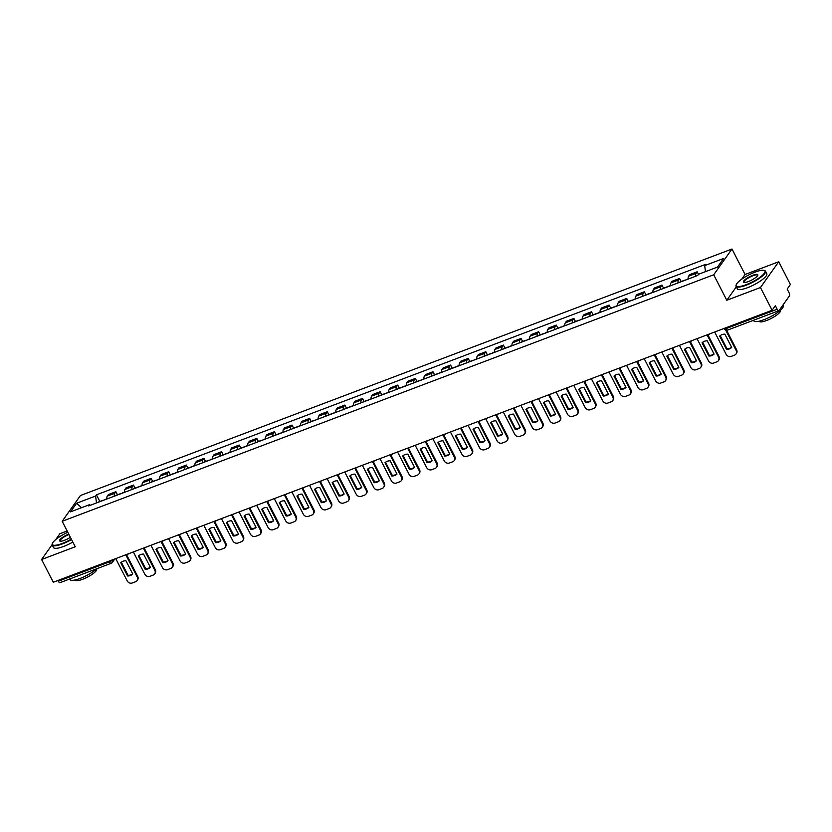 <?xml version="1.0" encoding="UTF-8"?>
<svg xmlns="http://www.w3.org/2000/svg" width="832" height="832" viewBox="0 0 832 832"><rect width="100%" height="100%" fill="white"/><g stroke="black" fill="none" stroke-linecap="round" stroke-linejoin="round"><path stroke-width="1.25" d="M67.132 530.982L59.873 533.728L55.744 539.552M760.448 287.529L778.721 261.758L745.066 274.487L731.973 249.018L80.434 495.518L62.161 521.29L713.7 274.789L726.794 300.258L760.448 287.529L772.127 310.263L53.279 582.234L41.6 559.499L75.254 546.77L62.161 521.29M778.721 261.758L790.4 284.492L787.166 289.058L788.986 292.594A2.652 1.092 69.3 0 1 789.433 295.911L779.085 310.502A2.652 1.092 69.3 0 1 778.846 310.69L727.698 330.044A2.652 1.092 -110.7 0 1 726.034 328.598L777.182 309.244A2.652 1.092 69.3 0 0 778.846 310.69M60.247 582.473A2.652 1.092 -110.7 0 1 60.008 582.66A2.652 1.092 -110.7 0 1 58.334 581.214L109.491 561.86A2.652 0.645 -27.2 0 0 112.476 559.978L112.611 559.79M57.959 580.466L58.334 581.214M52.114 544.669L41.6 559.499M777.182 309.244L775.362 305.708L772.127 310.263M695.646 276.245A6.094 2.506 -110.7 0 1 696.082 273.354L697.195 271.773L689.738 274.602L688.626 276.172A6.094 2.506 69.3 0 0 688.189 279.063M698.495 274.321L697.195 271.773M678.028 282.911A6.094 2.506 -110.7 0 1 678.465 280.01L679.578 278.439L672.121 281.258L671.008 282.838A6.094 2.506 69.3 0 0 670.571 285.73M681.169 281.528L679.578 278.439M660.41 289.567A6.094 2.506 -110.7 0 1 660.847 286.676L661.96 285.106L654.514 287.924L653.401 289.494A6.094 2.506 69.3 0 0 652.964 292.396M663.551 288.194L661.96 285.106M642.793 296.234A6.094 2.506 -110.7 0 1 643.23 293.342L644.353 291.772L636.896 294.59L635.783 296.161A6.094 2.506 69.3 0 0 635.346 299.052M645.934 294.861L644.353 291.772M625.186 302.9A6.094 2.506 -110.7 0 1 625.622 300.009L626.735 298.438L619.278 301.257L618.166 302.827A6.094 2.506 69.3 0 0 617.729 305.718M628.316 301.527L626.735 298.438M607.568 309.566A6.094 2.506 -110.7 0 1 608.005 306.675L609.118 305.105L601.661 307.923L600.548 309.494A6.094 2.506 69.3 0 0 600.111 312.385M610.709 308.194L609.118 305.105M589.95 316.233A6.094 2.506 -110.7 0 1 590.387 313.342L591.5 311.761L584.054 314.59L582.93 316.16A6.094 2.506 69.3 0 0 582.494 319.051M593.091 314.85L591.5 311.761M572.333 322.899A6.094 2.506 -110.7 0 1 572.77 319.998L573.882 318.427L566.436 321.246L565.323 322.826A6.094 2.506 69.3 0 0 564.886 325.718M575.474 321.516L573.882 318.427M554.726 329.555A6.094 2.506 -110.7 0 1 555.152 326.664L556.275 325.094L548.818 327.912L547.706 329.482A6.094 2.506 69.3 0 0 547.269 332.384M557.856 328.182L556.275 325.094M537.108 336.222A6.094 2.506 -110.7 0 1 537.545 333.33L538.658 331.76L531.201 334.578L530.088 336.149A6.094 2.506 69.3 0 0 529.651 339.04M540.238 334.849L538.658 331.76M519.49 342.888A6.094 2.506 -110.7 0 1 519.927 339.997L521.04 338.426L513.583 341.245L512.47 342.815A6.094 2.506 69.3 0 0 512.034 345.706M522.631 341.515L521.04 338.426M501.873 349.554A6.094 2.506 -110.7 0 1 502.31 346.663L503.422 345.093L495.976 347.911L494.853 349.482A6.094 2.506 69.3 0 0 494.426 352.373M505.014 348.182L503.422 345.093M484.255 356.221A6.094 2.506 -110.7 0 1 484.692 353.33L485.805 351.749L478.358 354.578L477.246 356.148A6.094 2.506 69.3 0 0 476.809 359.039M487.396 354.838L485.805 351.749M466.648 362.887A6.094 2.506 -110.7 0 1 467.074 359.986L468.198 358.415L460.741 361.234L459.628 362.814A6.094 2.506 69.3 0 0 459.191 365.706M469.778 361.504L468.198 358.415M449.03 369.543A6.094 2.506 -110.7 0 1 449.467 366.652L450.58 365.082L443.123 367.9L442.01 369.47A6.094 2.506 69.3 0 0 441.574 372.372M452.161 368.17L450.58 365.082M431.413 376.21A6.094 2.506 -110.7 0 1 431.85 373.318L432.962 371.748L425.506 374.566L424.393 376.137A6.094 2.506 69.3 0 0 423.956 379.028M434.554 374.837L432.962 371.748M413.795 382.876A6.094 2.506 -110.7 0 1 414.232 379.985L415.345 378.414L407.898 381.233L406.775 382.803A6.094 2.506 69.3 0 0 406.349 385.694M416.936 381.503L415.345 378.414M396.178 389.542A6.094 2.506 -110.7 0 1 396.614 386.651L397.727 385.081L390.281 387.899L389.168 389.47A6.094 2.506 69.3 0 0 388.731 392.361M399.318 388.17L397.727 385.081M378.57 396.209A6.094 2.506 -110.7 0 1 379.007 393.318L380.12 391.737L372.663 394.566L371.55 396.136A6.094 2.506 69.3 0 0 371.114 399.027M381.701 394.826L380.12 391.737M360.953 402.875A6.094 2.506 -110.7 0 1 361.39 399.974L362.502 398.403L355.046 401.222L353.933 402.802A6.094 2.506 69.3 0 0 353.496 405.694M364.094 401.492L362.502 398.403M343.335 409.531A6.094 2.506 -110.7 0 1 343.772 406.64L344.885 405.07L337.438 407.888L336.315 409.458A6.094 2.506 69.3 0 0 335.878 412.36M346.476 408.158L344.885 405.07M325.718 416.198A6.094 2.506 -110.7 0 1 326.154 413.306L327.267 411.736L319.821 414.554L318.708 416.125A6.094 2.506 69.3 0 0 318.271 419.016M328.858 414.825L327.267 411.736M308.1 422.864A6.094 2.506 -110.7 0 1 308.537 419.973L309.66 418.402L302.203 421.221L301.09 422.791A6.094 2.506 69.3 0 0 300.654 425.682M311.241 421.491L309.66 418.402M290.493 429.53A6.094 2.506 -110.7 0 1 290.93 426.639L292.042 425.069L284.586 427.887L283.473 429.458A6.094 2.506 69.3 0 0 283.036 432.349M293.623 428.158L292.042 425.069M272.875 436.197A6.094 2.506 -110.7 0 1 273.312 433.306L274.425 431.725L266.968 434.554L265.855 436.124A6.094 2.506 69.3 0 0 265.418 439.015M276.016 434.814L274.425 431.725M255.258 442.863A6.094 2.506 -110.7 0 1 255.694 439.962L256.807 438.391L249.361 441.21L248.238 442.79A6.094 2.506 69.3 0 0 247.811 445.682M258.398 441.48L256.807 438.391M237.64 449.519A6.094 2.506 -110.7 0 1 238.077 446.628L239.19 445.058L231.743 447.876L230.63 449.446A6.094 2.506 69.3 0 0 230.194 452.348M240.781 448.146L239.19 445.058M220.033 456.186A6.094 2.506 -110.7 0 1 220.459 453.294L221.582 451.724L214.126 454.542L213.013 456.113A6.094 2.506 69.3 0 0 212.576 459.004M223.163 454.813L221.582 451.724M202.415 462.852A6.094 2.506 -110.7 0 1 202.852 459.961L203.965 458.39L196.508 461.209L195.395 462.779A6.094 2.506 69.3 0 0 194.958 465.67M205.546 461.479L203.965 458.39M184.798 469.518A6.094 2.506 -110.7 0 1 185.234 466.627L186.347 465.057L178.89 467.875L177.778 469.446A6.094 2.506 69.3 0 0 177.341 472.337M187.938 468.146L186.347 465.057M167.18 476.185A6.094 2.506 -110.7 0 1 167.617 473.294L168.73 471.713L161.283 474.542L160.16 476.112A6.094 2.506 69.3 0 0 159.734 479.003M170.321 474.802L168.73 471.713M149.562 482.851A6.094 2.506 -110.7 0 1 149.999 479.95L151.112 478.379L143.666 481.198L142.553 482.778A6.094 2.506 69.3 0 0 142.116 485.67M152.703 481.468L151.112 478.379M131.955 489.507A6.094 2.506 -110.7 0 1 132.382 486.616L133.505 485.046L126.048 487.864L124.935 489.434A6.094 2.506 69.3 0 0 124.498 492.336M135.086 488.134L133.505 485.046M114.338 496.174A6.094 2.506 -110.7 0 1 114.774 493.282L115.887 491.712L108.43 494.53L107.318 496.101A6.094 2.506 69.3 0 0 106.881 498.992M117.468 494.801L115.887 491.712M705.484 271.638L704.673 265.606L723.653 258.43L717.506 267.082L698.537 274.258L697.684 275.475L88.598 505.918L89.45 504.702L70.481 511.878L76.617 503.225L95.586 496.049L96.512 502.923M704.673 265.606L705.536 264.389L96.45 494.832L95.586 496.049M731.973 249.018L713.7 274.789M745.066 274.487L741.749 279.167M736.32 286.822L726.794 300.258M99.861 501.467L96.45 494.832M90.303 505.263L89.45 504.702M81.536 507.697L76.617 503.225M714.667 332.01L726.086 354.245A3.973 3.494 -144.7 0 0 731.234 356.387L734.51 355.15A3.973 3.494 35.3 0 0 736.143 350.438L725.608 329.95M726.492 349.388A8.206 7.218 -144.7 0 0 731.692 347.422L724.87 334.152A8.206 7.218 35.3 0 0 719.68 336.118L726.492 349.388L726.97 348.722L720.242 335.629M735.987 354.016L736.466 353.35A3.973 3.494 35.3 0 0 736.611 349.773L726.565 330.21M726.97 348.722A8.206 7.218 -144.7 0 0 731.598 347.246M684.84 280.332A3.338 1.373 69.3 0 0 684.362 280.322A3.338 1.373 69.3 0 0 684.018 280.644M684.362 280.322L680.243 281.882A3.338 1.373 69.3 0 0 679.89 282.204M697.05 338.676L708.469 360.901A3.973 3.494 -144.7 0 0 713.627 363.054L716.893 361.816A3.973 3.494 35.3 0 0 718.526 357.105L707.096 334.87M708.885 356.054A8.206 7.218 -144.7 0 0 714.074 354.089L707.252 340.818A8.206 7.218 35.3 0 0 702.062 342.784L708.885 356.054L709.353 355.389L702.624 342.285M685.818 279.958A3.338 1.373 -110.7 0 1 686.171 279.635L688.178 278.876M718.38 360.682L718.848 360.017A3.973 3.494 35.3 0 0 719.004 356.429L707.782 334.61M709.353 355.389A8.206 7.218 -144.7 0 0 713.981 353.912M667.222 286.998A3.338 1.373 69.3 0 0 666.754 286.988A3.338 1.373 69.3 0 0 666.401 287.31M666.754 286.988L662.626 288.548A3.338 1.373 69.3 0 0 662.282 288.87M679.432 345.332L690.862 367.567A3.973 3.494 -144.7 0 0 696.01 369.72L699.286 368.472A3.973 3.494 35.3 0 0 700.908 363.771L689.478 341.536M691.267 362.721A8.206 7.218 -144.7 0 0 696.457 360.755L689.645 347.485A8.206 7.218 35.3 0 0 684.445 349.45L691.267 362.721L691.735 362.045L685.006 348.951M668.21 286.624A3.338 1.373 -110.7 0 1 668.554 286.302L670.561 285.542M700.762 367.349L701.241 366.673A3.973 3.494 35.3 0 0 701.386 363.095L690.165 341.276M691.735 362.045A8.206 7.218 -144.7 0 0 696.374 360.578M649.615 293.654A3.338 1.373 69.3 0 0 649.137 293.654A3.338 1.373 69.3 0 0 648.783 293.977M649.137 293.654L645.018 295.204A3.338 1.373 69.3 0 0 644.665 295.526M661.814 351.998L673.244 374.234A3.973 3.494 -144.7 0 0 678.392 376.376L681.668 375.138A3.973 3.494 35.3 0 0 683.29 370.438L671.871 348.202M673.65 369.387A8.206 7.218 -144.7 0 0 678.839 367.422L672.027 354.151A8.206 7.218 35.3 0 0 666.827 356.117L673.65 369.387L674.128 368.711L667.399 355.618M650.593 293.29A3.338 1.373 -110.7 0 1 650.946 292.968L652.943 292.209M683.145 374.015L683.623 373.339A3.973 3.494 35.3 0 0 683.769 369.762L672.558 347.942M674.128 368.711A8.206 7.218 -144.7 0 0 678.756 367.245M631.998 300.321A3.338 1.373 69.3 0 0 631.519 300.31A3.338 1.373 69.3 0 0 631.166 300.633M631.519 300.31L627.401 301.87A3.338 1.373 69.3 0 0 627.047 302.193M644.197 358.665L655.626 380.9A3.973 3.494 -144.7 0 0 660.774 383.042L664.05 381.805A3.973 3.494 35.3 0 0 665.673 377.094L654.254 354.858M656.032 376.043A8.206 7.218 -144.7 0 0 661.232 374.088L654.41 360.818A8.206 7.218 35.3 0 0 649.21 362.783L656.032 376.043L656.51 375.378L649.782 362.284M632.975 299.957A3.338 1.373 -110.7 0 1 633.329 299.634L635.326 298.875M665.527 380.682L666.006 380.006A3.973 3.494 35.3 0 0 666.151 376.428L654.94 354.609M656.51 375.378A8.206 7.218 -144.7 0 0 661.138 373.911M614.38 306.987A3.338 1.373 69.3 0 0 613.902 306.977A3.338 1.373 69.3 0 0 613.558 307.299M613.902 306.977L609.783 308.537A3.338 1.373 69.3 0 0 609.43 308.859M626.59 365.331L638.009 387.566A3.973 3.494 -144.7 0 0 643.157 389.709L646.433 388.471A3.973 3.494 35.3 0 0 648.066 383.76L636.636 361.525M638.414 382.71A8.206 7.218 -144.7 0 0 643.614 380.744L636.792 367.474A8.206 7.218 35.3 0 0 631.602 369.439L638.414 382.71L638.893 382.044L632.164 368.95M615.358 306.613A3.338 1.373 -110.7 0 1 615.711 306.29L617.708 305.542M647.92 387.338L648.388 386.672A3.973 3.494 35.3 0 0 648.534 383.094L637.322 361.265M638.893 382.044A8.206 7.218 -144.7 0 0 643.521 380.578M755.071 272.126A16.151 3.921 -27.2 0 0 736.247 284.69A16.151 3.921 -27.2 0 0 746.148 284.7A16.151 3.921 -27.2 0 0 761.176 276.38A16.151 3.921 -27.2 0 0 764.067 270.39A16.151 3.921 -27.2 0 0 755.071 272.126M764.067 270.39L764.577 270.535A16.557 4.025 152.8 0 1 765.502 271.19A16.557 4.025 152.8 0 1 746.221 285.199A16.557 4.025 152.8 0 1 736.06 286.322A16.557 4.025 152.8 0 1 736.07 285.189L736.247 284.69M752.835 275.267A8.081 1.966 152.8 0 1 757.786 275.278A8.081 1.966 152.8 0 1 748.384 281.559A8.081 1.966 152.8 0 1 743.881 282.422A8.081 1.966 152.8 0 1 745.326 279.427A8.081 1.966 152.8 0 1 752.835 275.267M757.671 275.538A7.675 1.862 -27.2 0 0 757.619 275.246A7.675 1.862 -27.2 0 0 752.908 275.766A7.675 1.862 -27.2 0 0 743.954 282.266A7.675 1.862 -27.2 0 0 744.172 282.474M782.922 305.084L783.234 305.687A16.557 4.025 152.8 0 1 763.953 319.696A16.557 4.025 152.8 0 1 753.792 320.819L753.511 320.278M780.395 310.294L780.468 310.44A11.918 2.891 152.8 0 1 766.574 320.518A11.918 2.891 152.8 0 1 759.273 321.329L759.19 321.183M765.502 271.19L766.802 273.697A16.557 4.025 152.8 0 1 747.51 287.706A16.557 4.025 152.8 0 1 737.36 288.829L736.06 286.322M67.808 532.282A16.151 3.921 -27.2 0 0 52.416 543.41A16.151 3.921 -27.2 0 0 62.317 543.421A16.151 3.921 -27.2 0 0 71.323 539.126M71.542 539.552A16.557 4.025 152.8 0 1 62.379 543.92A16.557 4.025 152.8 0 1 52.229 545.043A16.557 4.025 152.8 0 1 52.239 543.91L52.416 543.41M70.387 537.306A8.081 1.966 152.8 0 1 64.542 540.28A8.081 1.966 152.8 0 1 60.039 541.154A8.081 1.966 152.8 0 1 61.391 538.231A8.081 1.966 152.8 0 1 68.734 534.092M96.907 568.703A16.557 4.025 152.8 0 1 80.111 578.427A16.557 4.025 152.8 0 1 69.961 579.55L69.68 578.999M96.554 569.015L96.626 569.161A11.918 2.891 152.8 0 1 82.742 579.249A11.918 2.891 152.8 0 1 75.431 580.06L75.358 579.914M72.831 542.069A16.557 4.025 152.8 0 1 63.669 546.437A16.557 4.025 152.8 0 1 53.518 547.56L52.229 545.043M68.962 534.529A7.675 1.862 -27.2 0 0 60.112 540.987A7.675 1.862 -27.2 0 0 60.33 541.206M596.762 313.654A3.338 1.373 69.3 0 0 596.284 313.643A3.338 1.373 69.3 0 0 595.941 313.966M596.284 313.643L592.166 315.203A3.338 1.373 69.3 0 0 591.822 315.526M608.972 371.998L620.402 394.233A3.973 3.494 -144.7 0 0 625.55 396.375L628.826 395.138A3.973 3.494 35.3 0 0 630.448 390.426L619.018 368.191M620.807 389.376A8.206 7.218 -144.7 0 0 625.997 387.41L619.174 374.14A8.206 7.218 35.3 0 0 613.985 376.106L620.807 389.376L621.275 388.71L614.546 375.617M597.75 313.279A3.338 1.373 -110.7 0 1 598.094 312.957L600.101 312.198M630.302 394.004L630.77 393.338A3.973 3.494 35.3 0 0 630.926 389.761L619.705 367.931M621.275 388.71A8.206 7.218 -144.7 0 0 625.903 387.234M579.145 320.32A3.338 1.373 69.3 0 0 578.677 320.31A3.338 1.373 69.3 0 0 578.323 320.632M578.677 320.31L574.548 321.87A3.338 1.373 69.3 0 0 574.205 322.192M591.354 378.664L602.784 400.889A3.973 3.494 -144.7 0 0 607.932 403.042L611.208 401.804A3.973 3.494 35.3 0 0 612.83 397.093L601.401 374.858M603.19 396.042A8.206 7.218 -144.7 0 0 608.379 394.077L601.567 380.806A8.206 7.218 35.3 0 0 596.367 382.772L603.19 396.042L603.668 395.377L596.929 382.273M580.133 319.946A3.338 1.373 -110.7 0 1 580.476 319.623L582.483 318.864M612.685 400.67L613.163 400.005A3.973 3.494 35.3 0 0 613.309 396.417L602.087 374.598M603.668 395.377A8.206 7.218 -144.7 0 0 608.296 393.9M561.538 326.986A3.338 1.373 69.3 0 0 561.059 326.976A3.338 1.373 69.3 0 0 560.706 327.298M561.059 326.976L556.941 328.536A3.338 1.373 69.3 0 0 556.587 328.858M573.737 385.32L585.166 407.555A3.973 3.494 -144.7 0 0 590.314 409.708L593.59 408.46A3.973 3.494 35.3 0 0 595.213 403.759L583.794 381.524M585.572 402.709A8.206 7.218 -144.7 0 0 590.772 400.743L583.95 387.473A8.206 7.218 35.3 0 0 578.75 389.438L585.572 402.709L586.05 402.033L579.322 388.939M562.515 326.612A3.338 1.373 -110.7 0 1 562.869 326.29L564.866 325.53M595.067 407.337L595.546 406.661A3.973 3.494 35.3 0 0 595.691 403.083L584.48 381.264M586.05 402.033A8.206 7.218 -144.7 0 0 590.678 400.566M543.92 333.642A3.338 1.373 69.3 0 0 543.442 333.642A3.338 1.373 69.3 0 0 543.088 333.954M543.442 333.642L539.323 335.192A3.338 1.373 69.3 0 0 538.97 335.514M556.119 391.986L567.549 414.222A3.973 3.494 -144.7 0 0 572.697 416.364L575.973 415.126A3.973 3.494 35.3 0 0 577.606 410.426L566.176 388.19M567.954 409.375A8.206 7.218 -144.7 0 0 573.154 407.41L566.332 394.139A8.206 7.218 35.3 0 0 561.142 396.105L567.954 409.375L568.433 408.699L561.704 395.606M544.898 333.278A3.338 1.373 -110.7 0 1 545.251 332.956L547.248 332.197M577.45 414.003L577.928 413.327A3.973 3.494 35.3 0 0 578.074 409.75L566.862 387.93M568.433 408.699A8.206 7.218 -144.7 0 0 573.061 407.233M526.302 340.309A3.338 1.373 69.3 0 0 525.824 340.298A3.338 1.373 69.3 0 0 525.481 340.621M525.824 340.298L521.706 341.858A3.338 1.373 69.3 0 0 521.352 342.181M538.512 398.653L549.931 420.888A3.973 3.494 -144.7 0 0 555.079 423.03L558.355 421.793A3.973 3.494 35.3 0 0 559.988 417.082L548.558 394.846M550.337 416.031A8.206 7.218 -144.7 0 0 555.537 414.076L548.714 400.806A8.206 7.218 35.3 0 0 543.525 402.771L550.337 416.031L550.815 415.366L544.086 402.272M527.28 339.945A3.338 1.373 -110.7 0 1 527.634 339.622L529.641 338.863M559.842 420.67L560.31 419.994A3.973 3.494 35.3 0 0 560.456 416.416L549.245 394.597M550.815 415.366A8.206 7.218 -144.7 0 0 555.443 413.899M508.685 346.975A3.338 1.373 69.3 0 0 508.217 346.965A3.338 1.373 69.3 0 0 507.863 347.287M508.217 346.965L504.088 348.525A3.338 1.373 69.3 0 0 503.745 348.847M520.894 405.319L532.324 427.554A3.973 3.494 -144.7 0 0 537.472 429.697L540.748 428.459A3.973 3.494 35.3 0 0 542.37 423.748L530.941 401.513M532.73 422.698A8.206 7.218 -144.7 0 0 537.919 420.732L531.097 407.462A8.206 7.218 35.3 0 0 525.907 409.427L532.73 422.698L533.198 422.032L526.469 408.938M509.673 346.601A3.338 1.373 -110.7 0 1 510.016 346.278L512.023 345.53M542.225 427.326L542.693 426.66A3.973 3.494 35.3 0 0 542.849 423.082L531.627 401.253M533.198 422.032A8.206 7.218 -144.7 0 0 537.836 420.566M491.078 353.642A3.338 1.373 69.3 0 0 490.599 353.631A3.338 1.373 69.3 0 0 490.246 353.954M490.599 353.631L486.47 355.191A3.338 1.373 69.3 0 0 486.127 355.514M503.277 411.986L514.706 434.221A3.973 3.494 -144.7 0 0 519.854 436.363L523.13 435.126A3.973 3.494 35.3 0 0 524.753 430.414L513.323 408.179M515.112 429.364A8.206 7.218 -144.7 0 0 520.302 427.398L513.49 414.128A8.206 7.218 35.3 0 0 508.29 416.094L515.112 429.364L515.59 428.698L508.851 415.605M492.055 353.267A3.338 1.373 -110.7 0 1 492.398 352.945L494.406 352.186M524.607 433.992L525.086 433.326A3.973 3.494 35.3 0 0 525.231 429.749L514.01 407.919M515.59 428.698A8.206 7.218 -144.7 0 0 520.218 427.222M473.46 360.308A3.338 1.373 69.3 0 0 472.982 360.298A3.338 1.373 69.3 0 0 472.628 360.62M472.982 360.298L468.863 361.858A3.338 1.373 69.3 0 0 468.51 362.18M485.659 418.652L497.089 440.877A3.973 3.494 -144.7 0 0 502.237 443.03L505.513 441.792A3.973 3.494 35.3 0 0 507.135 437.081L495.716 414.846M497.494 436.03A8.206 7.218 -144.7 0 0 502.694 434.065L495.872 420.794A8.206 7.218 35.3 0 0 490.672 422.76L497.494 436.03L497.973 435.365L491.244 422.261M474.438 359.934A3.338 1.373 -110.7 0 1 474.791 359.611L476.788 358.852M506.99 440.658L507.468 439.993A3.973 3.494 35.3 0 0 507.614 436.405L496.402 414.586M497.973 435.365A8.206 7.218 -144.7 0 0 502.601 433.888M455.842 366.974A3.338 1.373 69.3 0 0 455.364 366.964A3.338 1.373 69.3 0 0 455.021 367.286M455.364 366.964L451.246 368.524A3.338 1.373 69.3 0 0 450.892 368.846M468.052 425.308L479.471 447.543A3.973 3.494 -144.7 0 0 484.619 449.696L487.895 448.448A3.973 3.494 35.3 0 0 489.528 443.747L478.098 421.512M479.877 442.697A8.206 7.218 -144.7 0 0 485.077 440.731L478.254 427.461A8.206 7.218 35.3 0 0 473.065 429.426L479.877 442.697L480.355 442.021L473.626 428.927M456.82 366.6A3.338 1.373 -110.7 0 1 457.174 366.278L459.17 365.518M489.372 447.325L489.85 446.649A3.973 3.494 35.3 0 0 489.996 443.071L478.785 421.252M480.355 442.021A8.206 7.218 -144.7 0 0 484.983 440.554M438.225 373.63A3.338 1.373 69.3 0 0 437.746 373.63A3.338 1.373 69.3 0 0 437.403 373.942M437.746 373.63L433.628 375.18A3.338 1.373 69.3 0 0 433.274 375.502M450.434 431.974L461.854 454.21A3.973 3.494 -144.7 0 0 467.012 456.352L470.278 455.114A3.973 3.494 35.3 0 0 471.91 450.414L460.481 428.178M462.27 449.363A8.206 7.218 -144.7 0 0 467.459 447.398L460.637 434.127A8.206 7.218 35.3 0 0 455.447 436.093L462.27 449.363L462.738 448.687L456.009 435.594M439.202 373.266A3.338 1.373 -110.7 0 1 439.556 372.944L441.563 372.185M471.765 453.991L472.233 453.315A3.973 3.494 35.3 0 0 472.378 449.738L461.167 427.918M462.738 448.687A8.206 7.218 -144.7 0 0 467.366 447.221M420.607 380.297A3.338 1.373 69.3 0 0 420.139 380.286A3.338 1.373 69.3 0 0 419.786 380.609M420.139 380.286L416.01 381.846A3.338 1.373 69.3 0 0 415.667 382.169M432.817 438.641L444.246 460.876A3.973 3.494 -144.7 0 0 449.394 463.018L452.67 461.781A3.973 3.494 35.3 0 0 454.293 457.07L442.863 434.834M444.652 456.019A8.206 7.218 -144.7 0 0 449.842 454.064L443.019 440.794A8.206 7.218 35.3 0 0 437.83 442.759L444.652 456.019L445.12 455.354L438.391 442.26M421.595 379.933A3.338 1.373 -110.7 0 1 421.938 379.61L423.946 378.851M454.147 460.658L454.626 459.982A3.973 3.494 35.3 0 0 454.771 456.404L443.55 434.585M445.12 455.354A8.206 7.218 -144.7 0 0 449.758 453.887M403 386.963A3.338 1.373 69.3 0 0 402.522 386.953A3.338 1.373 69.3 0 0 402.168 387.275M402.522 386.953L398.403 388.513A3.338 1.373 69.3 0 0 398.05 388.835M415.199 445.307L426.629 467.542A3.973 3.494 -144.7 0 0 431.777 469.685L435.053 468.447A3.973 3.494 35.3 0 0 436.675 463.736L425.256 441.501M427.034 462.686A8.206 7.218 -144.7 0 0 432.224 460.72L425.412 447.45A8.206 7.218 35.3 0 0 420.212 449.415L427.034 462.686L427.513 462.02L420.784 448.926M403.978 386.589A3.338 1.373 -110.7 0 1 404.331 386.266L406.328 385.518M436.53 467.314L437.008 466.648A3.973 3.494 35.3 0 0 437.154 463.07L425.932 441.241M427.513 462.02A8.206 7.218 -144.7 0 0 432.141 460.554M385.382 393.63A3.338 1.373 69.3 0 0 384.904 393.619A3.338 1.373 69.3 0 0 384.55 393.942M384.904 393.619L380.786 395.179A3.338 1.373 69.3 0 0 380.432 395.502M397.582 451.974L409.011 474.209A3.973 3.494 -144.7 0 0 414.159 476.351L417.435 475.114A3.973 3.494 35.3 0 0 419.058 470.402L407.638 448.167M409.417 469.352A8.206 7.218 -144.7 0 0 414.617 467.386L407.794 454.116A8.206 7.218 35.3 0 0 402.594 456.082L409.417 469.352L409.895 468.686L403.166 455.593M386.36 393.255A3.338 1.373 -110.7 0 1 386.714 392.933L388.71 392.174M418.912 473.98L419.39 473.314A3.973 3.494 35.3 0 0 419.536 469.737L408.325 447.907M409.895 468.686A8.206 7.218 -144.7 0 0 414.523 467.21M367.765 400.296A3.338 1.373 69.3 0 0 367.286 400.286A3.338 1.373 69.3 0 0 366.943 400.608M367.286 400.286L363.168 401.846A3.338 1.373 69.3 0 0 362.814 402.168M379.974 458.64L391.394 480.865A3.973 3.494 -144.7 0 0 396.542 483.018L399.818 481.78A3.973 3.494 35.3 0 0 401.45 477.069L390.021 454.834M391.799 476.018A8.206 7.218 -144.7 0 0 396.999 474.053L390.177 460.782A8.206 7.218 35.3 0 0 384.987 462.748L391.799 476.018L392.278 475.353L385.549 462.249M368.742 399.922A3.338 1.373 -110.7 0 1 369.096 399.599L371.093 398.84M401.294 480.646L401.773 479.981A3.973 3.494 35.3 0 0 401.918 476.393L390.707 454.574M392.278 475.353A8.206 7.218 -144.7 0 0 396.906 473.876M350.147 406.962A3.338 1.373 69.3 0 0 349.669 406.952A3.338 1.373 69.3 0 0 349.326 407.274M349.669 406.952L345.55 408.512A3.338 1.373 69.3 0 0 345.197 408.834M362.357 465.296L373.786 487.531A3.973 3.494 -144.7 0 0 378.934 489.684L382.2 488.436A3.973 3.494 35.3 0 0 383.833 483.735L372.403 461.5M374.192 482.685A8.206 7.218 -144.7 0 0 379.382 480.719L372.559 467.449A8.206 7.218 35.3 0 0 367.37 469.414L374.192 482.685L374.66 482.009L367.931 468.915M351.135 406.588A3.338 1.373 -110.7 0 1 351.478 406.266L353.486 405.506M383.687 487.313L384.155 486.637A3.973 3.494 35.3 0 0 384.311 483.059L373.09 461.24M374.66 482.009A8.206 7.218 -144.7 0 0 379.288 480.542M332.53 413.618A3.338 1.373 69.3 0 0 332.062 413.618A3.338 1.373 69.3 0 0 331.708 413.93M332.062 413.618L327.933 415.168A3.338 1.373 69.3 0 0 327.59 415.49M344.739 471.962L356.169 494.198A3.973 3.494 -144.7 0 0 361.317 496.34L364.593 495.102A3.973 3.494 35.3 0 0 366.215 490.402L354.786 468.166M356.574 489.351A8.206 7.218 -144.7 0 0 361.764 487.386L354.952 474.115A8.206 7.218 35.3 0 0 349.752 476.081L356.574 489.351L357.053 488.675L350.314 475.582M333.518 413.254A3.338 1.373 -110.7 0 1 333.861 412.932L335.868 412.173M366.07 493.979L366.548 493.303A3.973 3.494 35.3 0 0 366.694 489.726L355.472 467.906M357.053 488.675A8.206 7.218 -144.7 0 0 361.681 487.209M314.922 420.285A3.338 1.373 69.3 0 0 314.444 420.274A3.338 1.373 69.3 0 0 314.09 420.597M314.444 420.274L310.326 421.834A3.338 1.373 69.3 0 0 309.972 422.157M327.122 478.629L338.551 500.864A3.973 3.494 -144.7 0 0 343.699 503.006L346.975 501.769A3.973 3.494 35.3 0 0 348.598 497.058L337.178 474.822M338.957 496.007A8.206 7.218 -144.7 0 0 344.146 494.052L337.334 480.782A8.206 7.218 35.3 0 0 332.134 482.747L338.957 496.007L339.435 495.342L332.706 482.248M315.9 419.921A3.338 1.373 -110.7 0 1 316.254 419.598L318.25 418.839M348.452 500.646L348.93 499.97A3.973 3.494 35.3 0 0 349.076 496.392L337.865 474.573M339.435 495.342A8.206 7.218 -144.7 0 0 344.063 493.875M297.305 426.951A3.338 1.373 69.3 0 0 296.826 426.941A3.338 1.373 69.3 0 0 296.473 427.263M296.826 426.941L292.708 428.501A3.338 1.373 69.3 0 0 292.354 428.823M309.504 485.295L320.934 507.53A3.973 3.494 -144.7 0 0 326.082 509.673L329.358 508.435A3.973 3.494 35.3 0 0 330.98 503.724L319.561 481.489M321.339 502.674A8.206 7.218 -144.7 0 0 326.539 500.708L319.717 487.438A8.206 7.218 35.3 0 0 314.527 489.403L321.339 502.674L321.818 502.008L315.089 488.914M298.282 426.577A3.338 1.373 -110.7 0 1 298.636 426.254L300.633 425.506M330.834 507.302L331.313 506.636A3.973 3.494 35.3 0 0 331.458 503.058L320.247 481.229A2.652 2.652 0 0 0 322.286 480.459M321.818 502.008A8.206 7.218 -144.7 0 0 326.446 500.542M279.687 433.618A3.338 1.373 69.3 0 0 279.209 433.607A3.338 1.373 69.3 0 0 278.866 433.93M279.209 433.607L275.09 435.167A3.338 1.373 69.3 0 0 274.737 435.49M291.897 491.962L303.316 514.197A3.973 3.494 -144.7 0 0 308.464 516.339L311.74 515.102A3.973 3.494 35.3 0 0 313.373 510.39L301.943 488.155M303.722 509.34A8.206 7.218 -144.7 0 0 308.922 507.374L302.099 494.104A8.206 7.218 35.3 0 0 296.91 496.07L303.722 509.34L304.2 508.674L297.471 495.581M280.665 433.243A3.338 1.373 -110.7 0 1 281.018 432.921L283.015 432.162M313.227 513.968L313.695 513.302A3.973 3.494 35.3 0 0 313.841 509.725L302.63 487.895M304.2 508.674A8.206 7.218 -144.7 0 0 308.828 507.198M262.07 440.284A3.338 1.373 69.3 0 0 261.602 440.274A3.338 1.373 69.3 0 0 261.248 440.596M261.602 440.274L257.473 441.834A3.338 1.373 69.3 0 0 257.13 442.156M274.279 498.628L285.709 520.853A3.973 3.494 -144.7 0 0 290.857 523.006L294.133 521.768A3.973 3.494 35.3 0 0 295.755 517.057L284.326 494.822M286.114 516.006A8.206 7.218 -144.7 0 0 291.304 514.041L284.482 500.77A8.206 7.218 35.3 0 0 279.292 502.736L286.114 516.006L286.582 515.341L279.854 502.237M263.058 439.91A3.338 1.373 -110.7 0 1 263.401 439.587L265.408 438.828M295.61 520.634L296.078 519.969A3.973 3.494 35.3 0 0 296.234 516.381L285.012 494.562M286.582 515.341A8.206 7.218 -144.7 0 0 291.221 513.864M244.452 446.95A3.338 1.373 69.3 0 0 243.984 446.94A3.338 1.373 69.3 0 0 243.63 447.262M243.984 446.94L239.855 448.5A3.338 1.373 69.3 0 0 239.512 448.822M256.662 505.284L268.091 527.519A3.973 3.494 -144.7 0 0 273.239 529.672L276.515 528.424A3.973 3.494 35.3 0 0 278.138 523.723L266.708 501.488M268.497 522.673A8.206 7.218 -144.7 0 0 273.686 520.707L266.874 507.437A8.206 7.218 35.3 0 0 261.674 509.402L268.497 522.673L268.975 521.997L262.236 508.903M245.44 446.576A3.338 1.373 -110.7 0 1 245.783 446.254L247.79 445.494M277.992 527.301L278.47 526.625A3.973 3.494 35.3 0 0 278.616 523.047L267.394 501.228M268.975 521.997A8.206 7.218 -144.7 0 0 273.603 520.53M226.845 453.606A3.338 1.373 69.3 0 0 226.366 453.606A3.338 1.373 69.3 0 0 226.013 453.918M226.366 453.606L222.248 455.156A3.338 1.373 69.3 0 0 221.894 455.478M239.044 511.95L250.474 534.186A3.973 3.494 -144.7 0 0 255.622 536.328L258.898 535.09A3.973 3.494 35.3 0 0 260.52 530.39L249.101 508.154M250.879 529.339A8.206 7.218 -144.7 0 0 256.079 527.374L249.257 514.103A8.206 7.218 35.3 0 0 244.057 516.069L250.879 529.339L251.358 528.663L244.629 515.57M227.822 453.242A3.338 1.373 -110.7 0 1 228.176 452.92L230.173 452.161M260.374 533.967L260.853 533.291A3.973 3.494 35.3 0 0 260.998 529.714L249.787 507.894A2.652 2.652 0 0 0 251.826 507.114M251.358 528.663A8.206 7.218 -144.7 0 0 255.986 527.197M209.227 460.273A3.338 1.373 69.3 0 0 208.749 460.262A3.338 1.373 69.3 0 0 208.395 460.585M208.749 460.262L204.63 461.822A3.338 1.373 69.3 0 0 204.277 462.145M221.437 518.617L232.856 540.852A3.973 3.494 -144.7 0 0 238.004 542.994L241.28 541.757A3.973 3.494 35.3 0 0 242.913 537.046L231.483 514.81M233.262 535.995A8.206 7.218 -144.7 0 0 238.462 534.04L231.639 520.77A8.206 7.218 35.3 0 0 226.45 522.735L233.262 535.995L233.74 535.33L227.011 522.236M210.205 459.909A3.338 1.373 -110.7 0 1 210.558 459.586L212.555 458.827M242.757 540.634L243.235 539.958A3.973 3.494 35.3 0 0 243.381 536.38L232.17 514.561M233.74 535.33A8.206 7.218 -144.7 0 0 238.368 533.863M191.61 466.939A3.338 1.373 69.3 0 0 191.131 466.929A3.338 1.373 69.3 0 0 190.788 467.251M191.131 466.929L187.013 468.489A3.338 1.373 69.3 0 0 186.659 468.811M203.819 525.283L215.238 547.518A3.973 3.494 -144.7 0 0 220.397 549.661L223.662 548.423A3.973 3.494 35.3 0 0 225.295 543.712L213.866 521.477M215.654 542.662A8.206 7.218 -144.7 0 0 220.844 540.696L214.022 527.426A8.206 7.218 35.3 0 0 208.832 529.391L215.654 542.662L216.122 541.996L209.394 528.902M192.587 466.565A3.338 1.373 -110.7 0 1 192.941 466.242L194.948 465.494M225.15 547.29L225.618 546.624A3.973 3.494 35.3 0 0 225.763 543.046L214.552 521.217M216.122 541.996A8.206 7.218 -144.7 0 0 220.75 540.53M173.992 473.606A3.338 1.373 69.3 0 0 173.524 473.595A3.338 1.373 69.3 0 0 173.17 473.918M173.524 473.595L169.395 475.155A3.338 1.373 69.3 0 0 169.052 475.478M186.202 531.95L197.631 554.185A3.973 3.494 -144.7 0 0 202.779 556.327L206.055 555.09A3.973 3.494 35.3 0 0 207.678 550.378L196.248 528.143M198.037 549.328A8.206 7.218 -144.7 0 0 203.226 547.362L196.404 534.092A8.206 7.218 35.3 0 0 191.214 536.058L198.037 549.328L198.505 548.662L191.776 535.569M174.98 473.231A3.338 1.373 -110.7 0 1 175.323 472.909L177.33 472.15M207.532 553.956L208.01 553.29A3.973 3.494 35.3 0 0 208.156 549.713L196.934 527.883M198.505 548.662A8.206 7.218 -144.7 0 0 203.143 547.186M156.385 480.272A3.338 1.373 69.3 0 0 155.906 480.262A3.338 1.373 69.3 0 0 155.553 480.584M155.906 480.262L151.778 481.822A3.338 1.373 69.3 0 0 151.434 482.144M168.584 538.616L180.014 560.841A3.973 3.494 -144.7 0 0 185.162 562.994L188.438 561.756A3.973 3.494 35.3 0 0 190.06 557.045L178.63 534.81M180.419 555.994A8.206 7.218 -144.7 0 0 185.609 554.029L178.797 540.758A8.206 7.218 35.3 0 0 173.597 542.724L180.419 555.994L180.898 555.329L174.158 542.225M157.362 479.898A3.338 1.373 -110.7 0 1 157.716 479.575L159.713 478.816M189.914 560.622L190.393 559.957A3.973 3.494 35.3 0 0 190.538 556.369L179.317 534.55M180.898 555.329A8.206 7.218 -144.7 0 0 185.526 553.852M138.767 486.938A3.338 1.373 69.3 0 0 138.289 486.928A3.338 1.373 69.3 0 0 137.935 487.25M138.289 486.928L134.17 488.488A3.338 1.373 69.3 0 0 133.817 488.81M150.966 545.272L162.396 567.507A3.973 3.494 -144.7 0 0 167.544 569.66L170.82 568.412A3.973 3.494 35.3 0 0 172.442 563.711L161.023 541.476M162.802 562.661A8.206 7.218 -144.7 0 0 168.002 560.695L161.179 547.425A8.206 7.218 35.3 0 0 155.979 549.39L162.802 562.661L163.28 561.985L156.551 548.891M139.745 486.564A3.338 1.373 -110.7 0 1 140.098 486.242L142.095 485.482M172.297 567.289L172.775 566.613A3.973 3.494 35.3 0 0 172.921 563.035L161.71 541.216M163.28 561.985A8.206 7.218 -144.7 0 0 167.908 560.518M121.15 493.594A3.338 1.373 69.3 0 0 120.671 493.594A3.338 1.373 69.3 0 0 120.328 493.906M120.671 493.594L116.553 495.144A3.338 1.373 69.3 0 0 116.199 495.466M133.359 551.938L144.778 574.174A3.973 3.494 -144.7 0 0 149.926 576.316L153.202 575.078A3.973 3.494 35.3 0 0 154.835 570.378L143.406 548.142M145.184 569.327A8.206 7.218 -144.7 0 0 150.384 567.362L143.562 554.091A8.206 7.218 35.3 0 0 138.372 556.057L145.184 569.327L145.662 568.651L138.934 555.558M122.127 493.23A3.338 1.373 -110.7 0 1 122.481 492.908L124.478 492.149M154.679 573.955L155.158 573.279A3.973 3.494 35.3 0 0 155.303 569.702L144.092 547.882M145.662 568.651A8.206 7.218 -144.7 0 0 150.29 567.185M103.532 500.261A3.338 1.373 69.3 0 0 103.054 500.25A3.338 1.373 69.3 0 0 102.71 500.573M103.054 500.25L98.935 501.81A3.338 1.373 69.3 0 0 98.582 502.133M115.742 558.605L127.161 580.84A3.973 3.494 -144.7 0 0 132.319 582.982L135.585 581.745A3.973 3.494 35.3 0 0 137.218 577.034L125.788 554.798M127.577 575.983A8.206 7.218 -144.7 0 0 132.766 574.028L125.944 560.758A8.206 7.218 35.3 0 0 120.754 562.723L127.577 575.983L128.045 575.318L121.316 562.224M104.51 499.897A3.338 1.373 -110.7 0 1 104.863 499.574L106.87 498.815M137.072 580.622L137.54 579.946A3.973 3.494 35.3 0 0 137.686 576.368L126.474 554.549M128.045 575.318A8.206 7.218 -144.7 0 0 132.673 573.851M112.424 559.863L112.476 559.978A2.652 2.33 -144.7 0 1 111.394 563.118A2.652 1.092 -110.7 0 1 111.155 563.306A2.652 1.092 -110.7 0 1 109.491 561.86L109.106 561.111M124.935 489.434L132.382 486.616M142.553 482.778L149.999 479.95M160.16 476.112L167.617 473.294M177.778 469.446L185.234 466.627M195.395 462.779L202.852 459.961M213.013 456.113L220.459 453.294M230.63 449.446L238.077 446.628M248.238 442.79L255.694 439.962M265.855 436.124L273.312 433.306M283.473 429.458L290.93 426.639M301.09 422.791L308.537 419.973M318.708 416.125L326.154 413.306M336.315 409.458L343.772 406.64M353.933 402.802L361.39 399.974M371.55 396.136L379.007 393.318M389.168 389.47L396.614 386.651M406.775 382.803L414.232 379.985M424.393 376.137L431.85 373.318M442.01 369.47L449.467 366.652M459.628 362.814L467.074 359.986M477.246 356.148L484.692 353.33M494.853 349.482L502.31 346.663M512.47 342.815L519.927 339.997M530.088 336.149L537.545 333.33M547.706 329.482L555.152 326.664M565.323 322.826L572.77 319.998M582.93 316.16L590.387 313.342M600.548 309.494L608.005 306.675M618.166 302.827L625.622 300.009M635.783 296.161L643.23 293.342M653.401 289.494L660.847 286.676M671.008 282.838L678.465 280.01M688.626 276.172L696.082 273.354M107.318 496.101L114.774 493.282M724.204 328.401L724.402 328.775A2.652 0.645 -27.2 0 0 726.034 328.598L725.65 327.85M727.938 329.857A2.652 1.092 -110.7 0 1 727.698 330.044A2.652 2.652 0 0 1 724.402 328.775M736.611 349.773L736.143 350.438M719.004 356.429L718.526 357.105M701.386 363.095L700.908 363.771M683.769 369.762L683.29 370.438M666.151 376.428L665.673 377.094M648.534 383.094L648.066 383.76M630.926 389.761L630.448 390.426M613.309 396.417L612.83 397.093M595.691 403.083L595.213 403.759M578.074 409.75L577.606 410.426M560.456 416.416L559.988 417.082M542.849 423.082L542.37 423.748M525.231 429.749L524.753 430.414M507.614 436.405L507.135 437.081M489.996 443.071L489.528 443.747M472.378 449.738L471.91 450.414M454.771 456.404L454.293 457.07M437.154 463.07L436.675 463.736M419.536 469.737L419.058 470.402M401.918 476.393L401.45 477.069M384.311 483.059L383.833 483.735M366.694 489.726L366.215 490.402M349.076 496.392L348.598 497.058M331.458 503.058L330.98 503.724M313.841 509.725L313.373 510.39M296.234 516.381L295.755 517.057M278.616 523.047L278.138 523.723M260.998 529.714L260.52 530.39M243.381 536.38L242.913 537.046M225.763 543.046L225.295 543.712M208.156 549.713L207.678 550.378M190.538 556.369L190.06 557.045M172.921 563.035L172.442 563.711M155.303 569.702L154.835 570.378M137.686 576.368L137.218 577.034M707.834 334.589A2.652 2.652 0 0 0 709.831 333.84M690.217 341.255A2.652 2.652 0 0 0 692.214 340.506M672.599 347.922A2.652 2.652 0 0 0 674.596 347.162M654.982 354.588A2.652 2.652 0 0 0 656.978 353.829M637.364 361.254A2.652 2.652 0 0 0 639.361 360.495M619.757 367.921A2.652 2.652 0 0 0 621.754 367.162M602.139 374.577A2.652 2.652 0 0 0 604.136 373.828M584.522 381.243A2.652 2.652 0 0 0 586.518 380.494M566.904 387.91A2.652 2.652 0 0 0 568.901 387.15M549.286 394.576A2.652 2.652 0 0 0 551.294 393.817M531.679 401.242A2.652 2.652 0 0 0 533.676 400.483M514.062 407.909A2.652 2.652 0 0 0 516.058 407.15M496.444 414.565A2.652 2.652 0 0 0 498.441 413.816M478.826 421.231A2.652 2.652 0 0 0 480.823 420.482M461.219 427.898A2.652 2.652 0 0 0 463.216 427.138M443.602 434.564A2.652 2.652 0 0 0 445.598 433.805M425.984 441.23A2.652 2.652 0 0 0 427.981 440.471M408.366 447.897A2.652 2.652 0 0 0 410.363 447.138M390.749 454.553A2.652 2.652 0 0 0 392.746 453.804M373.142 461.219A2.652 2.652 0 0 0 375.138 460.47M355.524 467.886A2.652 2.652 0 0 0 357.521 467.126M337.906 474.552A2.652 2.652 0 0 0 339.903 473.793M302.671 487.885A2.652 2.652 0 0 0 304.668 487.126M285.064 494.541A2.652 2.652 0 0 0 287.061 493.792M267.446 501.207A2.652 2.652 0 0 0 269.443 500.458M232.211 514.54A2.652 2.652 0 0 0 234.208 513.781M214.594 521.206A2.652 2.652 0 0 0 216.601 520.447M196.986 527.873A2.652 2.652 0 0 0 198.983 527.114M179.369 534.529A2.652 2.652 0 0 0 181.366 533.78M161.751 541.195A2.652 2.652 0 0 0 163.748 540.446M144.134 547.862A2.652 2.652 0 0 0 146.13 547.102M126.526 554.528A2.652 2.652 0 0 0 128.523 553.769M114.795 558.969L112.382 562.359A2.652 2.652 0 0 1 111.155 563.306L60.008 582.66"/></g></svg>
